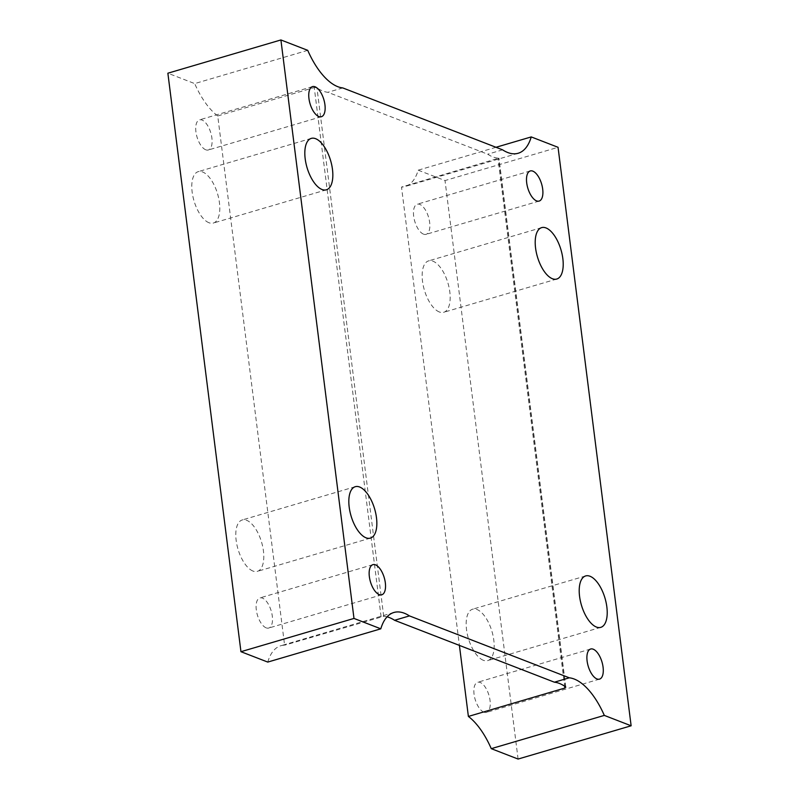 <?xml version="1.0" encoding="UTF-8"?>
<svg xmlns="http://www.w3.org/2000/svg" width="799" height="799" viewBox="0 0 799 799"><rect width="100%" height="100%" fill="white"/><g stroke="black" fill="none" stroke-linecap="round" stroke-linejoin="round"><path stroke-width="0.6" stroke-dasharray="4 3" d="M208.998 222.751A26.796 12.295 -106.4 0 1 192.889 196.434A26.796 12.295 -106.4 0 1 198.222 171.645A26.796 12.295 -106.4 0 1 202.576 171.955A26.796 12.295 -106.4 0 1 218.686 198.272A26.796 12.295 -106.4 0 1 213.353 223.061A26.796 12.295 -106.4 0 1 208.998 222.751M205.782 149.803A15.7 7.201 -106.4 0 1 196.354 134.392A15.7 7.201 -106.4 0 1 199.48 119.87A15.7 7.201 -106.4 0 1 202.027 120.05A15.7 7.201 -106.4 0 1 211.465 135.47A15.7 7.201 -106.4 0 1 208.339 149.982A15.7 7.201 -106.4 0 1 205.782 149.803M266.177 627.864A15.7 7.201 -106.4 0 1 256.739 612.443A15.7 7.201 -106.4 0 1 259.865 597.932A15.7 7.201 -106.4 0 1 262.422 598.111A15.7 7.201 -106.4 0 1 271.86 613.522A15.7 7.201 -106.4 0 1 268.734 628.044A15.7 7.201 -106.4 0 1 266.177 627.864M253.003 571.065A26.796 12.295 -106.4 0 1 236.894 544.748A26.796 12.295 -106.4 0 1 242.227 519.959A26.796 12.295 -106.4 0 1 246.581 520.269A26.796 12.295 -106.4 0 1 262.691 546.586A26.796 12.295 -106.4 0 1 257.358 571.375A26.796 12.295 -106.4 0 1 253.003 571.065M439.37 311.99A26.796 12.295 -106.4 0 1 423.26 285.672A26.796 12.295 -106.4 0 1 428.604 260.883A26.796 12.295 -106.4 0 1 432.958 261.193A26.796 12.295 -106.4 0 1 449.068 287.51A26.796 12.295 -106.4 0 1 443.735 312.299A26.796 12.295 -106.4 0 1 439.37 311.99M423.54 234.157A15.7 7.201 -106.4 0 1 414.102 218.736A15.7 7.201 -106.4 0 1 417.228 204.224A15.7 7.201 -106.4 0 1 419.775 204.404A15.7 7.201 -106.4 0 1 429.213 219.815A15.7 7.201 -106.4 0 1 426.087 234.337A15.7 7.201 -106.4 0 1 423.54 234.157M483.934 712.209A15.7 7.201 -106.4 0 1 474.496 696.798A15.7 7.201 -106.4 0 1 477.622 682.276A15.7 7.201 -106.4 0 1 480.169 682.456A15.7 7.201 -106.4 0 1 489.607 697.877A15.7 7.201 -106.4 0 1 486.481 712.388A15.7 7.201 -106.4 0 1 483.934 712.209M483.375 660.304A26.796 12.295 -106.4 0 1 467.265 633.987A26.796 12.295 -106.4 0 1 472.608 609.198A26.796 12.295 -106.4 0 1 476.963 609.507A26.796 12.295 -106.4 0 1 493.073 635.824A26.796 12.295 -106.4 0 1 487.73 660.613A26.796 12.295 -106.4 0 1 483.375 660.304M307.725 50.337L194.686 83.595L167.87 73.208M267.765 662.081A64.32 29.503 -106.4 0 1 280.829 645.742A64.32 29.503 -106.4 0 1 284.604 645.183L217.737 115.955A64.32 29.503 -106.4 0 1 194.686 83.595M217.737 115.955L314.247 87.55L316.943 87.82A64.32 29.503 73.6 0 0 327.88 92.304L487.7 154.217A64.32 29.503 73.6 0 0 498.726 158.182L401.507 187.076L459.405 645.392M387.076 616.838A64.32 29.503 73.6 0 0 383.71 616.319L284.604 645.183M565.502 686.79L498.726 158.182L498.007 158.681L564.653 686.211M495.999 147.286L418.197 170.177A64.32 29.503 -106.4 0 1 405.123 186.517A64.32 29.503 -106.4 0 1 401.507 187.076M418.197 170.177L445.013 180.564L558.052 147.306M518.092 759.05L445.013 180.564M342.761 87.92L327.88 92.304M502.581 149.832L487.7 154.217M381.103 616.788L314.247 87.55M383.71 616.319L316.943 87.82M311.27 138.387L198.222 171.645M312.519 86.612L199.48 119.87M372.913 564.663L259.865 597.932M355.265 486.701L242.227 519.959M541.642 227.625L428.604 260.883M530.266 170.956L417.228 204.224M590.661 649.018L477.622 682.276M585.647 575.939L472.608 609.198M565.802 687.21L498.976 158.252M393.877 612.483L280.829 645.742M518.171 153.258L405.123 186.517M600.778 627.355L487.73 660.613M599.52 679.13L486.481 712.388M539.135 201.068L426.087 234.337M556.773 279.041L443.735 312.299M370.396 538.117L257.358 571.375M381.772 594.776L268.734 628.044M321.378 116.724L208.339 149.982M326.392 189.802L213.353 223.061"/><path stroke-width="1.2" d="M315.625 138.696A26.796 12.295 73.6 0 0 311.27 138.387A26.796 12.295 73.6 0 0 305.927 163.176A26.796 12.295 73.6 0 0 322.037 189.493A26.796 12.295 73.6 0 0 326.392 189.802A26.796 12.295 73.6 0 0 331.735 165.013A26.796 12.295 73.6 0 0 315.625 138.696M315.066 86.791A15.7 7.201 73.6 0 0 312.519 86.612A15.7 7.201 73.6 0 0 309.393 101.123A15.7 7.201 73.6 0 0 318.831 116.544A15.7 7.201 73.6 0 0 321.378 116.724A15.7 7.201 73.6 0 0 324.504 102.202A15.7 7.201 73.6 0 0 315.066 86.791M375.46 564.843A15.7 7.201 73.6 0 0 372.913 564.663A15.7 7.201 73.6 0 0 369.787 579.185A15.7 7.201 73.6 0 0 379.225 594.596A15.7 7.201 73.6 0 0 381.772 594.776A15.7 7.201 73.6 0 0 384.898 580.264A15.7 7.201 73.6 0 0 375.46 564.843M359.63 487.01A26.796 12.295 73.6 0 0 355.265 486.701A26.796 12.295 73.6 0 0 349.932 511.49A26.796 12.295 73.6 0 0 366.042 537.807A26.796 12.295 73.6 0 0 370.396 538.117A26.796 12.295 73.6 0 0 375.74 513.328A26.796 12.295 73.6 0 0 359.63 487.01M545.997 227.935A26.796 12.295 73.6 0 0 541.642 227.625A26.796 12.295 73.6 0 0 536.309 252.414A26.796 12.295 73.6 0 0 552.419 278.731A26.796 12.295 73.6 0 0 556.773 279.041A26.796 12.295 73.6 0 0 562.106 254.252A26.796 12.295 73.6 0 0 545.997 227.935M532.823 171.136A15.7 7.201 73.6 0 0 530.266 170.956A15.7 7.201 73.6 0 0 527.14 185.478A15.7 7.201 73.6 0 0 536.578 200.889A15.7 7.201 73.6 0 0 539.135 201.068A15.7 7.201 73.6 0 0 542.261 186.557A15.7 7.201 73.6 0 0 532.823 171.136M593.218 649.197A15.7 7.201 73.6 0 0 590.661 649.018A15.7 7.201 73.6 0 0 587.535 663.53A15.7 7.201 73.6 0 0 596.973 678.95A15.7 7.201 73.6 0 0 599.52 679.13A15.7 7.201 73.6 0 0 602.646 664.608A15.7 7.201 73.6 0 0 593.218 649.197M590.002 576.249A26.796 12.295 73.6 0 0 585.647 575.939A26.796 12.295 73.6 0 0 580.314 600.728A26.796 12.295 73.6 0 0 596.424 627.045A26.796 12.295 73.6 0 0 600.778 627.355A26.796 12.295 73.6 0 0 606.111 602.566A26.796 12.295 73.6 0 0 590.002 576.249M604.314 715.405L491.275 748.663L518.092 759.05L631.13 725.792L604.314 715.405A64.32 29.503 73.6 0 0 574.231 679.04A64.32 29.503 73.6 0 0 569.288 677.812L409.458 615.899L394.576 620.284A64.32 29.503 73.6 0 0 389.453 617.607A64.32 29.503 73.6 0 0 387.076 616.838M409.458 615.899A64.32 29.503 73.6 0 0 404.334 613.223A64.32 29.503 73.6 0 0 393.877 612.483A64.32 29.503 73.6 0 0 380.803 628.823L353.987 618.436L280.908 39.95L167.87 73.208L240.948 651.694L267.765 662.081L380.803 628.823M565.802 687.21L565.502 686.79L564.883 688.039L468.384 716.433A64.32 29.503 -106.4 0 1 491.275 748.663M565.502 686.79A64.32 29.503 73.6 0 0 559.35 683.415A64.32 29.503 73.6 0 0 554.406 682.196L394.576 620.284M631.13 725.792L558.052 147.306L531.235 136.919A64.32 29.503 73.6 0 1 518.171 153.258A64.32 29.503 73.6 0 1 502.581 149.832L342.761 87.92A64.32 29.503 73.6 0 1 307.725 50.337L280.908 39.95M353.987 618.436L240.948 651.694M468.384 716.433L459.405 645.392M531.235 136.919L495.999 147.286M569.288 677.812L554.406 682.196M564.883 688.039L564.653 686.211"/></g></svg>
